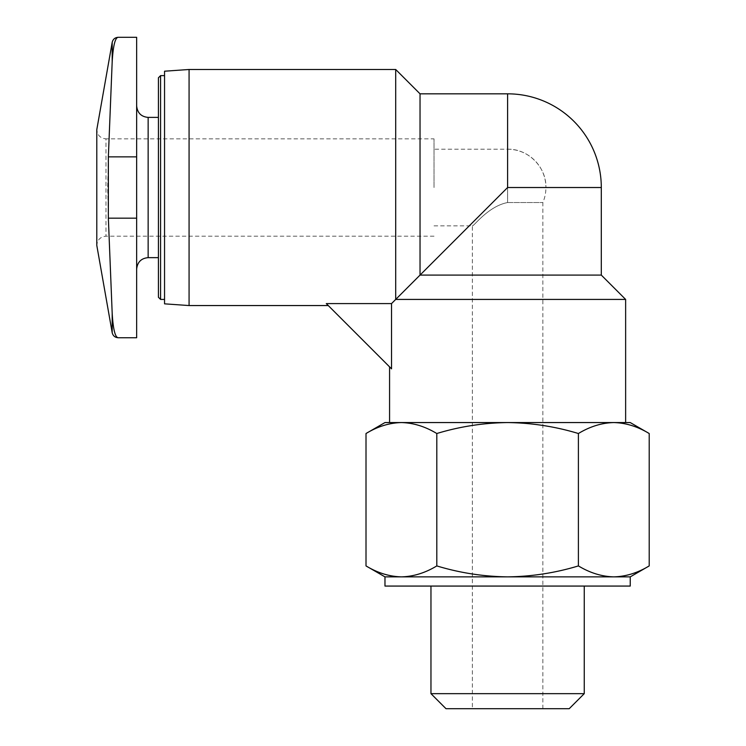 <?xml version="1.0" encoding="UTF-8"?>
<svg xmlns="http://www.w3.org/2000/svg" width="746" height="746" viewBox="0 0 746 746"><rect width="100%" height="100%" fill="white"/><g stroke="black" fill="none" stroke-linecap="round" stroke-linejoin="round"><path stroke-width="0.56" stroke-dasharray="3.73 2.8" d="M136.649 337.742L136.649 156.865L108.356 156.865L112.189 61.713C113.15 45.693 115.164 37.561 118.222 37.3M136.649 187.526L136.649 105.895L136.649 187.526M136.649 37.3L136.649 156.865M434.023 187.526L434.023 138.849L434.023 187.526M601.304 187.526L507.606 187.526L507.606 149.2L507.606 202.539C488.024 206.241 473.505 226.803 472.349 225.842C473.44 226.868 487.968 206.278 507.606 202.539C488.024 206.241 473.505 226.803 472.349 225.842C473.44 226.868 487.968 206.278 507.606 202.539L542.864 202.539L507.606 202.539L507.606 187.526L420.035 275.087L420.035 93.828M507.606 149.2C528.084 148.668 546.454 167.048 545.923 187.526A38.326 38.326 0 0 0 507.606 149.2L434.023 149.2M391.538 303.585L326.291 303.585L391.538 368.832L389.571 366.864L391.538 368.832L391.538 303.585L395.706 299.426L395.706 69.49M625.633 299.426L395.706 299.426M630.239 422.562L613.809 422.562C601.77 422.879 589.974 426.525 578.402 433.519C555.397 426.535 531.795 422.889 507.606 422.562C483.408 422.889 459.806 426.535 436.802 433.519C425.248 426.525 413.443 422.87 401.404 422.562L507.606 422.562L401.404 422.562C389.375 422.879 377.569 426.525 366.006 433.519M625.633 422.562L389.571 422.562M601.304 275.087L420.035 275.087M507.606 576.872L401.404 576.872C413.433 576.555 425.239 572.909 436.802 565.916C459.816 572.9 483.417 576.555 507.606 576.872C531.805 576.546 555.406 572.9 578.402 565.916C589.965 572.919 601.761 576.565 613.809 576.872L507.606 576.872M630.239 576.872L613.809 576.872C625.838 576.555 637.634 572.909 649.207 565.916M630.239 586.067L384.973 586.067M507.606 586.067L430.964 586.067L507.606 586.067M401.404 576.872L384.973 576.872M430.964 693.659L584.249 693.659M445.996 708.7L569.207 708.7M507.606 708.7L472.349 708.7L507.606 708.7M436.802 433.519L436.802 565.916M578.402 433.519L578.402 565.916M401.404 422.562L384.973 422.562M189.074 305.552L189.074 69.49M108.356 156.865L107.685 187.526L108.356 218.177L112.189 313.339C113.159 329.396 115.173 337.528 118.222 337.742M434.023 236.193L105.988 236.193C100.458 236.687 97.39 239.755 96.793 245.387L96.793 129.655C97.39 135.296 100.458 138.355 105.988 138.849L105.988 236.193L105.988 138.849L434.023 138.849M158.413 297.253L158.413 77.789M160.586 299.426L160.586 75.626M164.549 303.836L164.549 71.206M112.189 61.713L112.189 42.363M507.606 187.526L507.606 93.828M112.189 332.679L112.189 313.339M148.146 257.65L148.146 117.392M136.649 218.177L108.356 218.177M434.023 225.842L472.349 225.842L472.349 708.7M542.864 708.7L542.864 202.539A38.326 38.326 0 0 0 545.923 187.526"/><path stroke-width="1.12" d="M118.222 337.742L136.649 337.742L136.649 37.3L118.222 37.3C115.173 37.514 113.159 45.655 112.189 61.713L108.356 156.865L108.356 218.177L112.189 313.339C113.15 329.35 115.164 337.481 118.222 337.742C114.987 337.509 112.972 335.821 112.189 332.679L112.189 313.339M391.538 303.585L326.291 303.585L391.538 368.832L391.538 303.585L395.706 299.426L625.633 299.426L625.633 422.562L613.809 422.562C625.838 422.879 637.634 426.525 649.207 433.519C637.643 426.525 625.847 422.87 613.809 422.562L630.239 422.562L649.207 433.519L649.207 565.916C637.643 572.919 625.847 576.565 613.809 576.872L630.239 576.872L649.207 565.916M389.571 366.864L389.571 422.562L401.404 422.562C413.433 422.879 425.239 426.525 436.802 433.519C459.816 426.535 483.417 422.889 507.606 422.562C531.805 422.889 555.406 426.535 578.402 433.519C589.965 426.525 601.761 422.87 613.809 422.562L401.404 422.562C389.365 422.87 377.56 426.525 366.006 433.519L366.006 565.916C377.56 572.919 389.365 576.565 401.404 576.872L613.809 576.872C601.77 576.555 589.974 572.909 578.402 565.916C555.397 572.9 531.795 576.555 507.606 576.872C483.408 576.546 459.806 572.9 436.802 565.916C425.248 572.919 413.443 576.565 401.404 576.872C389.375 576.555 377.569 572.909 366.006 565.916L384.973 576.872L401.404 576.872M507.606 93.828L420.035 93.828L420.035 275.087L395.706 299.426L507.606 187.526L601.304 187.526A93.698 93.698 0 0 0 507.606 93.828L507.606 187.526M420.035 275.087L601.304 275.087L601.304 187.526M384.973 576.872L384.973 586.067L630.239 586.067L630.239 576.872M584.249 586.067L584.249 693.659L430.964 693.659L430.964 586.067M584.249 693.659L569.207 708.7L445.996 708.7L430.964 693.659M578.402 433.519L578.402 565.916M436.802 433.519L436.802 565.916M366.006 433.519L384.973 422.562L401.404 422.562M189.074 69.49L189.074 305.552L164.549 303.836L164.549 71.206L189.074 69.49L395.706 69.49L395.706 299.426M118.222 37.3C114.987 37.533 112.972 39.221 112.189 42.363L96.793 129.655L96.793 245.387L112.189 332.679M160.586 299.426L160.586 75.626L158.413 77.789L158.413 297.253L160.586 299.426L164.549 299.426M112.189 42.363L112.189 61.713M136.649 105.895C137.395 112.944 141.227 116.777 148.146 117.392L148.146 257.65C141.227 258.265 137.395 262.098 136.649 269.147M136.649 218.177L108.356 218.177M136.649 156.865L108.356 156.865M601.304 275.087L625.633 299.426M189.074 305.552L328.259 305.552M420.035 93.828L395.706 69.49M148.146 257.65L158.413 257.65M148.146 117.392L158.413 117.392M160.586 75.626L164.549 75.626"/></g></svg>
